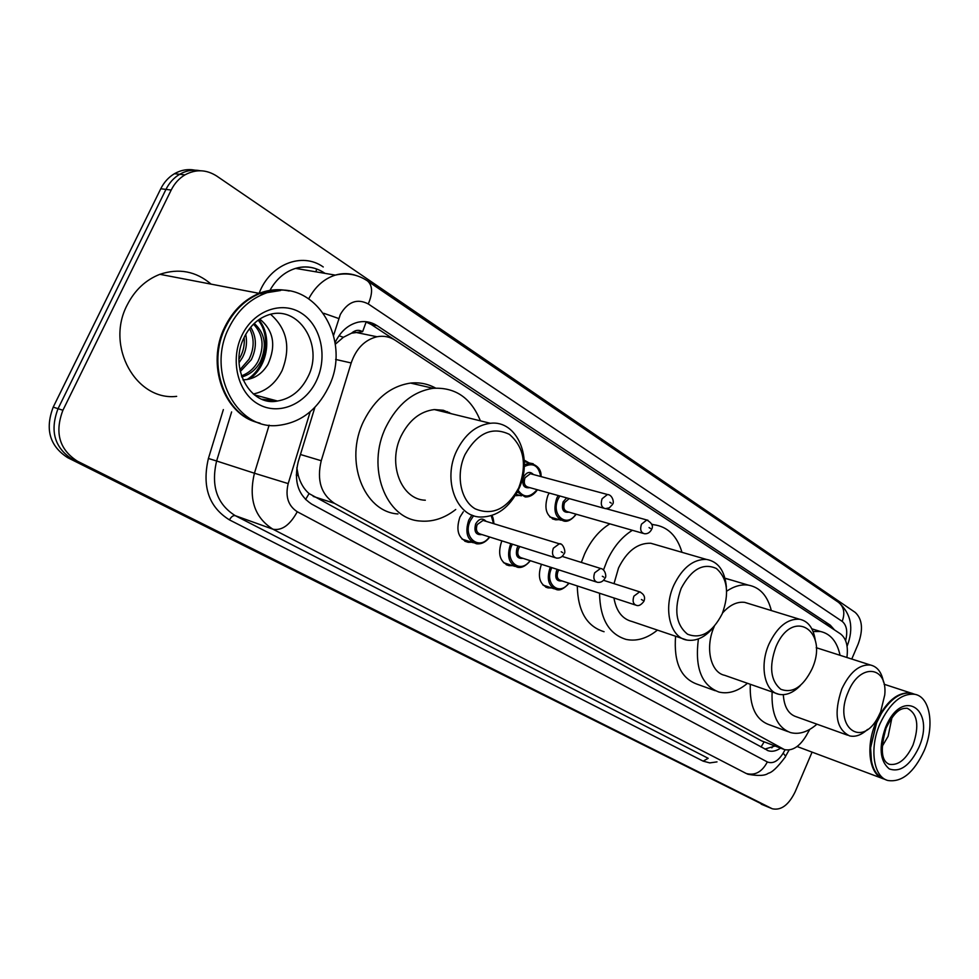 <?xml version="1.0" encoding="UTF-8"?>
<svg xmlns="http://www.w3.org/2000/svg" width="979" height="979" viewBox="0 0 979 979"><rect width="100%" height="100%" fill="white"/><g stroke="black" fill="none" stroke-linecap="round" stroke-linejoin="round"><path stroke-width="1.47" d="M551.581 587.938L548.093 587.926C539.551 584.5 537.324 576.655 541.387 564.418L541.448 564.283M512.617 565.642L509.092 565.666C499.939 562.203 497.454 554.102 501.652 541.363L501.884 540.861M471.743 542.231L468.219 542.305C458.343 538.829 455.578 530.447 459.897 517.145L463.3 511.797M519.971 495.46L515.333 495.521M558.972 519.629L555.778 519.849C546.319 516.777 543.688 508.652 547.873 495.447L549.146 493.024M351.51 333.19L362.622 331.673C358.828 329.482 355.132 329.996 351.51 333.19L343.36 337.29L335.259 344.278M449.128 412.416L449.594 413.309M296.821 467.717L298.338 475.696C300.48 483.271 304.053 489.219 309.058 493.575L761.466 740.809L783.249 749.143M846.896 657.484C848.389 646.201 846.235 638.32 840.41 633.829L395.296 340.313C389.703 336.703 383.597 335.516 376.976 336.752C364.763 339.823 356.16 348.561 351.18 362.964L321.234 460.73C316.609 480.151 321.026 494.358 334.475 503.353L784.424 749.596C792.341 751.211 799.598 746.598 806.194 735.743L809.755 729.392M515.688 530.422L521.281 532.135M524.242 460.154L528.966 462.859M834.524 629.95L830.302 625.189L377.16 325.701C371.347 321.944 365.02 320.769 358.179 322.164C348.083 324.698 340.374 331.538 335.051 342.699M812.08 752.117L795.132 791.864C788.695 805.019 781.071 810.661 772.284 808.776L77.414 461.195C59.327 449.532 54.494 432.559 62.913 410.25L171.19 190.048C174.507 183.428 179.096 178.362 184.958 174.874C195.8 169.037 206.41 169.453 216.787 176.098L855.23 612.426C862.377 619.107 863.368 629.607 858.204 643.949L851.767 659.051M767.157 806.659L72.556 459.432C54.494 447.807 49.648 430.895 58.042 408.684L165.965 189.4C169.269 182.792 173.846 177.762 179.695 174.274C186.243 170.542 193.108 169.367 200.291 170.75C193.108 169.367 186.243 170.542 179.695 174.274C173.846 177.762 169.269 182.792 165.965 189.4L58.042 408.684C49.648 430.895 54.494 447.807 72.556 459.432L771.807 808.568M314.908 407.288L298.203 461.831C293.639 481.081 298.105 495.166 311.616 504.075L768.331 750.771C772.198 751.921 776.274 751.04 780.569 748.127M365.338 321.638L371.335 324.551L394.353 339.713M775.025 746.035L764.832 749.082M766.679 806.463L67.722 457.695C49.696 446.094 44.85 429.243 53.209 407.129L160.776 188.751C164.068 182.18 168.633 177.162 174.47 173.699C181.005 169.979 187.846 168.804 195.005 170.175M883.388 778.843C869.315 774.793 865.314 746.585 875.875 722.575C885.873 701.551 897.535 691.7 910.886 693.01L912.661 693.511M871.494 761.527L870.564 747.393L876.474 722.845L881.418 713.348C891.025 698.406 901.096 691.712 911.608 693.242L914.398 694.16M886.166 779.859L884.588 779.272C874.773 775.503 870.123 764.954 870.637 747.638L876.609 722.82L881.418 713.348M879.888 723.971C889.887 702.898 901.561 693.022 914.888 694.319C930.368 697.024 934.835 726.283 924.078 750.881C913.835 772.725 901.757 782.588 887.818 780.483C873.427 776.91 869.168 748.335 879.888 723.971M891.942 717.656L888.112 736.294L881.932 746.83M848.279 691.823C859.88 662.599 887.782 665.781 884.759 694.87L880.647 711.855L878.298 716.714C861.74 749.376 832.591 726.651 848.279 691.823M867.565 729.416C861.373 735.082 855.365 737.248 849.539 735.878C836.164 729.025 833.582 713.373 841.818 688.922C849.845 672.12 859.403 664.154 870.502 665.035C877.319 666.638 881.638 672.255 883.462 681.886M819.558 648.747L816.205 647.731M813.096 631.516L820.439 631.492C830.547 633.743 837.094 641.673 840.068 655.306M783.298 694.686C784.142 706.85 788.45 714.205 796.221 716.738L847.533 735.168M816.939 724.179C807.932 731.974 799.145 734.776 790.591 732.598C777.363 727.678 771.207 714.119 772.113 691.933M787.948 731.619L768.98 724.644C755.702 719.7 749.473 706.251 750.293 684.284M775.857 646.997C792.672 606.368 829.69 631.002 811.86 669.281C802.902 687.025 792.537 693.683 780.765 689.253C770.559 680.735 768.919 666.65 775.857 646.997M800.308 685.618C793.161 692.851 786.002 695.739 778.831 694.282C764.538 691.602 759.239 665.549 769.041 643.937C777.35 626.78 787.508 618.544 799.525 619.23C808.103 621.053 813.341 627.955 815.226 639.96M748.898 603.664L744.738 602.379C737.138 601.424 729.747 604.949 722.563 612.964M726.712 591.145C734.091 586.213 741.274 584.194 748.274 585.112C759.9 587.265 767.585 595.746 771.317 610.553M725.035 578.356L732.573 580.437M714.266 626.45C704.819 647.352 710.436 672.549 724.729 675.326L778.831 694.282M747.466 683.293C737.848 691.345 728.339 694.27 718.929 692.055C701.515 685.361 694.662 667.654 698.406 638.932M715.221 690.721L697.048 684.162C680.797 678.251 673.638 662.269 675.571 636.228M681.164 588.379C691.419 569.191 703.155 562.57 716.371 568.493C727.581 578.43 729.526 593.531 722.208 613.784C712.455 632.593 700.891 639.397 687.527 634.196C675.828 624.639 673.711 609.366 681.164 588.379M713.826 626.927C705.406 637.133 696.436 641.514 686.903 640.07C670.101 637.562 662.942 608.644 673.882 585.112C682.436 567.722 693.254 559.144 706.348 559.401C718.158 561.493 724.827 570.696 726.381 586.996M657.178 545.107L650.754 543.247C637.647 542.88 626.915 551.116 618.532 567.955L614.017 583.643M603.529 569.925L606.968 560.93C613.319 547.102 621.8 536.896 632.385 530.288M651.953 524.609L653.544 524.695C667.556 526.506 677.027 535.709 681.971 552.315M581.33 562.423L584.573 554.028C590.875 540.396 599.295 530.337 609.856 523.851M613.943 597.973C616.256 611.202 622.301 619.058 632.079 621.518L686.903 640.07M657.435 630.097C647.095 638.455 636.68 641.575 626.181 639.434C608.901 634.184 600.029 618.789 599.54 593.237M604.08 631.712C586.788 626.438 577.855 611.177 577.28 585.931M465.013 454.574C477.373 432.951 492.143 426.208 509.349 434.346C524.108 446.975 527.253 464.805 518.76 487.848C507.098 509.019 492.584 516.006 475.207 508.835C460.534 500.44 455.541 474.803 465.013 454.574M456.667 450.842C464.903 434.37 476.137 425.192 490.381 423.295C517.438 419.844 533.531 459.09 518.686 489.182C509.435 507.685 496.696 516.973 480.493 517.047C456.312 516.716 442.41 479.759 456.667 450.842M451.552 413.787L443.328 410.274L434.346 409.565C420.224 411.315 409.161 420.113 401.133 435.973C387.256 463.838 401.317 499.694 425.327 500.22M447.476 411.657L448.223 412.967M455.737 509.496C444.478 518.307 432.571 522.15 420.028 521.012C385.75 519.103 365.889 467.228 386.032 426.82C397.45 404.229 413.162 391.404 433.183 388.308C455.37 387.109 471.107 397.951 480.383 420.848M397.927 513.951C363.772 511.944 343.849 460.717 363.772 420.933C375.055 398.698 390.67 386.081 410.593 383.083C419.575 382.153 427.921 383.829 435.618 388.1M257.954 422.585C224.007 414.729 205.688 364.164 224.974 326.631C233.039 310.539 244.444 299.439 259.178 293.357C269.103 289.515 278.978 288.707 288.817 290.947M176.661 396.36C136.387 401.28 105.12 346.468 127.197 304.983C134.796 290.09 145.687 279.872 159.883 274.316C178.924 267.977 195.996 271.244 211.097 284.13M260.806 293.663L280.508 290.506M259.998 423.136C225.354 416.197 206.104 364.91 225.721 326.79C233.785 310.686 245.191 299.598 259.937 293.492C269.727 289.698 279.48 288.866 289.197 290.996M229.062 327.537C237.151 311.395 248.568 300.259 263.327 294.153C311.799 272.957 354.276 338.673 328.161 387.904C316.939 410.103 300.492 422.573 278.844 425.327C237.236 431.188 205.59 372.546 229.062 327.537M270.645 314.345C287.177 328.981 290.983 347.741 282.05 370.637C275.503 383.584 265.933 391.38 253.316 393.999M241.421 375.887C248.703 373.158 254.234 368.324 258.015 361.373C264.636 346.59 263.118 334.194 253.475 324.171M241.813 377.013C249.902 374.602 256.057 369.572 260.279 361.912C267.194 346.101 265.174 333.276 254.234 323.437M239.867 369.817L249.07 359.207C254.32 348.426 254.479 338.22 249.572 328.589M240.234 371.604L251.297 359.746C256.914 347.937 256.706 337.094 250.673 327.219M238.998 359.207L240.247 357.078C243.428 351.131 244.726 344.694 244.163 337.767M239.035 362.719L242.437 357.604C246.304 350.237 247.393 342.503 245.717 334.402M242.939 379.852C253.524 379.534 261.87 374.357 267.952 364.323C276.335 345.575 273.606 330.486 259.753 319.068M249.192 379.142C268.185 366.758 272.407 335.161 258.762 319.741M247.014 379.571C266.533 367.786 271.489 336.115 258.175 320.17M338.991 335.736L343.36 337.29M761.026 747.026L764.085 741.898M305.583 499.547L309.058 493.575M296.233 475.06L298.338 475.696M362.622 331.673L366.244 321.724M761.466 740.809L782.515 748.776M313.194 496.402L334.475 503.353M300.443 454.501L321.234 460.73M335.613 359.44L351.18 362.964M824.71 623.476L830.302 625.189M845.599 640.645C847.851 631.614 846.713 625.189 842.185 621.371L368.275 303.943C357.139 298.216 347.826 301.74 340.313 314.492L333.606 335.307M847.08 646.287C854.006 628.2 851.167 613.564 838.562 602.379C843.984 606.845 845.195 613.184 842.185 621.371M323.792 313.292L338.746 318.53M308.85 298.558C315.299 286.529 324.11 278.709 335.295 275.111L335.332 275.099C342.589 272.97 349.687 273.153 356.601 275.662M717.007 761.882L709.763 762.898L703.13 761.136L229.478 519.898C208.882 507.11 201.858 486.636 208.405 458.478L223.359 409.601M259.117 293.345C269.861 264.269 302.058 251.664 323.254 266.973M771.428 808.397L761.197 804.175M171.19 190.048L160.776 188.751M62.913 410.25L53.209 407.129M77.414 461.195L67.722 457.695M310.208 411.731L288.193 483.602C285.134 496.439 288.156 505.813 297.273 511.748L767.34 761.956C772.896 764.085 778.158 761.185 783.114 753.23C785.452 755.543 786.039 756.963 784.889 757.513C777.571 767.279 772.052 772.517 768.319 773.251C765.113 775.76 758.358 776.102 748.054 774.279L746.977 773.838M324.991 273.361L324.147 272.798C315.324 267.059 305.803 265.59 295.572 268.393C284.803 271.758 276.262 279.088 269.935 290.359M767.34 761.956C762.041 771.954 755.029 775.796 746.279 773.508L272.97 529.223C254.577 517.61 248.397 498.935 254.43 473.224L216.616 460.999C210.779 486.012 216.995 504.234 235.254 515.664L708.196 758.309L703.13 761.136M288.193 483.602L254.43 473.224L269.139 425.155M231.619 411.939L216.616 460.999L208.405 458.478M297.273 511.748C289.992 525.025 281.903 530.851 272.97 529.223L235.254 515.664C233.149 515.297 231.228 516.704 229.478 519.898M783.114 753.23L785.072 749.767M838.562 602.379L367.504 280.924C372.632 285.464 372.889 293.137 368.275 303.943M316.658 269.005L315.923 271.832M371.335 324.551L377.16 325.701M886.166 727.886C896.299 707.731 902.687 708.466 907.129 708.233C917.58 713.458 919.538 725.733 913.003 745.068C906.358 759.19 898.526 765.615 889.507 764.33L888.589 764.012M885.542 727.409C902.124 686.463 936.254 708.98 918.767 747.65C910.005 765.615 900.166 772.7 889.238 768.894C879.864 760.989 878.628 747.161 885.542 727.409M244.297 337.119C249.841 326.203 257.538 318.921 267.365 315.275C298.191 303.478 324.575 345.354 307.895 376.927C300.945 390.694 290.812 398.722 277.485 401.023L262.066 399.248M241.923 335.369C253.732 310.453 282.05 300.431 301.532 313.268C321.21 325.738 327.843 357.066 316.437 380.758C305.326 404.621 278.354 415.855 258.162 404.07C237.799 392.64 229.808 360.101 241.923 335.369M576.227 514.22C571.956 519.592 567.942 521.893 564.173 521.146C555.301 518.283 552.829 510.634 556.782 498.189L558.201 495.533M559.804 495.986L558.226 498.837C550.406 514.795 566.768 528.636 575.885 514.122M569.019 512.164C563.231 512.947 561.261 509.533 563.121 501.909L566.645 497.883M569.191 498.592L564.577 502.557C562.986 507.563 563.99 510.622 567.575 511.748L643.056 533.347M651.414 529.798C649.689 532.735 647.339 534.044 644.378 533.726C640.792 532.6 639.825 529.419 641.478 524.181L646.801 519.984L647.939 520.241M649.053 527.571L650.435 528.464L649.053 527.571M537.447 489.769C533.898 494.762 529.81 497.161 525.185 496.94L517.316 491.996M518.148 490.332C523.704 498.054 530.006 497.834 537.079 489.659M529.872 487.664C523.765 488.497 521.648 484.96 523.545 477.079C526.726 471.915 530.031 471.083 533.457 474.558M532.001 474.166L530.324 473.714L525.025 477.74C523.398 482.977 524.511 486.147 528.391 487.248L603.749 508.199M612.364 504.638L609.317 507.844L605.352 508.652C601.461 507.55 600.384 504.258 602.085 498.764L607.457 494.505L608.816 494.787M609.856 502.239L611.3 503.182L609.856 502.239M524.316 464.67L529.994 463.128L533.188 463.74M540.665 476.504C538.609 465.588 533.139 462.272 524.254 466.567M569.068 583.239C564.137 588.722 559.939 590.827 556.464 589.566C548.448 586.36 546.355 578.981 550.186 567.441L550.333 567.147M551.838 567.624L551.63 568.089C544.067 583.557 559.437 596.762 568.738 583.129M562.032 580.926C556.488 581.538 554.64 578.197 556.5 570.928L557.345 569.399M558.911 569.913L557.944 571.565C556.402 576.215 557.259 579.164 560.49 580.425L635.432 605.022M643.827 601.436C641.123 604.949 638.638 606.258 636.362 605.328C633.132 604.055 632.312 600.996 633.915 596.138L639.654 591.854L640.474 592.087M642.799 600.323L641.429 599.503L642.799 600.323M530.385 560.71C525.735 566.107 521.428 568.285 517.463 567.233C508.86 563.99 506.535 556.366 510.487 544.361L510.805 543.688M512.372 544.177L511.968 545.022C504.124 560.918 520.424 574.649 530.031 560.6M522.994 558.336C517.157 558.948 515.187 555.497 517.083 547.995L518.246 546.037M519.898 546.551L518.552 548.656C516.973 553.49 517.915 556.549 521.391 557.822L596.272 581.954M604.912 578.32C603.199 581.404 600.702 582.738 597.398 582.309C593.923 581.036 593.005 577.855 594.657 572.801L600.531 568.444L601.498 568.701M603.81 577.108L602.354 576.252L603.81 577.108M489.781 537.043C485.865 542.109 481.46 544.348 476.565 543.786C467.289 540.53 464.695 532.637 468.77 520.094L471.964 515.064M493.538 523.63L491.238 515.725M473.616 515.688L470.287 520.779C462.137 537.116 479.49 551.434 489.402 536.92M481.998 534.583C475.843 535.219 473.738 531.658 475.672 523.912C479.061 518.503 482.549 517.658 486.122 521.354M484.519 520.852L483.051 520.412L477.177 524.585C475.537 529.639 476.602 532.796 480.359 534.069L555.044 557.651M563.953 553.992C562.24 557.063 559.719 558.422 556.402 558.079C552.633 556.806 551.618 553.514 553.331 548.216L559.303 543.786L560.453 544.079M562.754 552.67L561.224 551.764L562.754 552.67M548.093 587.926L545.756 587.143M509.092 565.666L506.278 564.748M468.219 542.305L464.792 541.203M516.802 495.729L515.443 495.337M555.778 519.849L552.401 518.858M771.819 747.846L773.618 745.496M355.034 332.236L376.976 336.752M184.958 174.874L174.47 173.699M367.504 280.924C357.739 274.426 346.994 272.48 335.295 275.111L295.572 268.393C302.389 266.337 309.07 266.423 315.642 268.638M324.575 273.3L323.376 272.492M785.452 756.498L789.123 749.963M767.23 750.355L768.331 750.771M910.886 693.01L884.086 684.235M914.888 694.319L911.608 693.242M886.105 728.009C880.109 749.18 881.247 761.283 889.507 764.33L888.394 763.926M882.201 778.378L797.09 746.512M870.502 665.035L816.572 647.792M820.439 631.492L811.86 628.836M799.525 619.23L744.738 602.379M748.274 585.112L725.99 578.479M706.348 559.401L650.754 543.247M653.544 524.695L651.83 524.218M490.381 423.295L434.346 409.565M433.183 388.308L410.593 383.083M259.178 293.357L159.883 274.316M263.327 294.153L259.937 293.492M243.991 337.767C228.572 367.945 250.673 406.848 277.485 401.023L254.381 394.867M560.991 520.216L549.831 516.961M651.586 529.406C653.531 526.102 651.928 522.957 646.801 519.984L606.185 508.688M531.94 474.142L607.457 494.505C612.634 494.676 614.445 503.047 612.56 504.197M521.366 495.851L516.031 494.334M541.057 476.602C541.473 469.81 537.789 465.319 529.994 463.128L524.303 461.635M603.541 580.302L639.654 591.854C644.06 594.131 645.491 597.227 643.949 601.155M554.261 588.832L542.953 585.05M562.117 556.39L600.531 568.444C605.475 569.007 606.723 577.218 605.059 578.002M514.807 566.364L503.463 562.631M491.85 515.529C492.829 516.582 493.526 519.323 493.942 523.753M484.47 520.84L559.303 543.786C563.011 542.599 566.327 552.584 564.112 553.637M473.334 542.745L461.978 539.086"/></g></svg>
